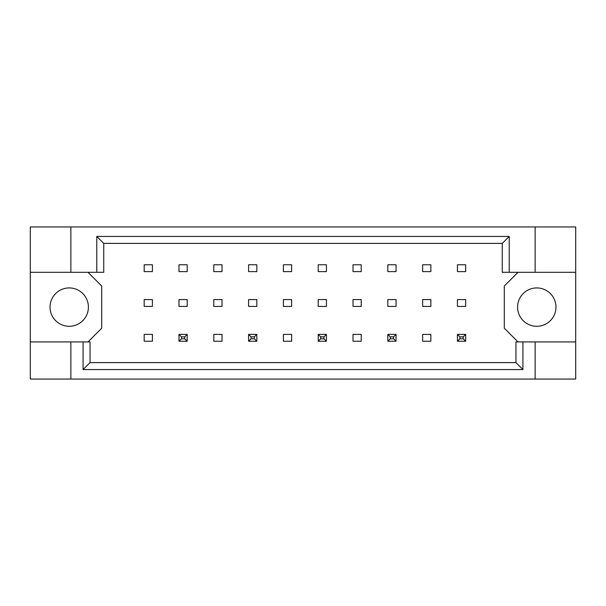 <?xml version="1.0" encoding="UTF-8"?>
<svg xmlns="http://www.w3.org/2000/svg" width="606" height="606" viewBox="0 0 606 606"><rect width="100%" height="100%" fill="white"/><g stroke="black" fill="none" stroke-linecap="round" stroke-linejoin="round"><path stroke-width="0.91" d="M88.4 307.113A19.187 19.187 0 0 1 69.22 326.293A19.187 19.187 0 0 1 50.033 307.113A19.187 19.187 0 0 1 69.22 287.926A19.187 19.187 0 0 1 88.4 307.113M555.967 307.113A19.187 19.187 0 0 1 536.78 326.293A19.187 19.187 0 0 1 517.6 307.113A19.187 19.187 0 0 1 536.78 287.926A19.187 19.187 0 0 1 555.967 307.113M30.3 272.306L70.864 272.306L70.864 226.947L30.3 226.947L30.3 341.92L90.044 341.92L90.044 362.608L515.956 362.608L515.956 341.92L522.917 341.92L522.917 369.569L83.083 369.569L83.083 341.92M187.209 299.576L178.982 299.576L178.982 306.424L187.209 306.424L187.209 299.576M187.209 264.769L178.982 264.769L178.982 271.617L187.209 271.617L187.209 264.769M152.401 334.383L144.175 334.383L144.175 341.231L152.401 341.231L152.401 334.383M152.401 299.576L144.175 299.576L144.175 306.424L152.401 306.424L152.401 299.576M152.401 264.769L144.175 264.769L144.175 271.617L152.401 271.617L152.401 264.769M87.991 341.92L101.694 328.217L101.694 286.009L87.991 272.306M518.009 272.306L504.306 286.009L504.306 328.217L518.009 341.92M222.016 341.231L222.016 334.383L213.789 334.383L213.789 341.231L222.016 341.231M291.622 341.231L291.622 334.383L283.403 334.383L283.403 341.231L291.622 341.231M361.237 341.231L361.237 334.383L353.018 334.383L353.018 341.231L361.237 341.231M430.851 341.231L430.851 334.383L422.632 334.383L422.632 341.231L430.851 341.231M222.016 271.617L222.016 264.769L213.789 264.769L213.789 271.617L222.016 271.617M256.823 271.617L256.823 264.769L248.596 264.769L248.596 271.617L256.823 271.617M291.622 271.617L291.622 264.769L283.403 264.769L283.403 271.617L291.622 271.617M326.429 271.617L326.429 264.769L318.211 264.769L318.211 271.617L326.429 271.617M361.237 271.617L361.237 264.769L353.018 264.769L353.018 271.617L361.237 271.617M396.044 271.617L396.044 264.769L387.825 264.769L387.825 271.617L396.044 271.617M430.851 271.617L430.851 264.769L422.632 264.769L422.632 271.617L430.851 271.617M465.658 271.617L465.658 264.769L457.439 264.769L457.439 271.617L465.658 271.617M222.016 306.424L222.016 299.576L213.789 299.576L213.789 306.424L222.016 306.424M256.823 306.424L256.823 299.576L248.596 299.576L248.596 306.424L256.823 306.424M291.622 306.424L291.622 299.576L283.403 299.576L283.403 306.424L291.622 306.424M326.429 306.424L326.429 299.576L318.211 299.576L318.211 306.424L326.429 306.424M361.237 306.424L361.237 299.576L353.018 299.576L353.018 306.424L361.237 306.424M396.044 306.424L396.044 299.576L387.825 299.576L387.825 306.424L396.044 306.424M430.851 306.424L430.851 299.576L422.632 299.576L422.632 306.424L430.851 306.424M465.658 306.424L465.658 299.576L457.439 299.576L457.439 306.424L465.658 306.424M30.3 341.92L30.3 379.053L575.7 379.053L575.7 226.947L535.136 226.947L535.136 272.306L502.253 272.306L502.253 243.392L103.747 243.392L103.747 272.306L96.786 272.306L96.786 236.431L509.214 236.431L509.214 272.306M535.136 379.053L535.136 341.92L575.7 341.92M70.864 226.947L535.136 226.947M70.864 272.306L96.786 272.306M70.864 379.053L70.864 341.92M535.136 341.92L522.917 341.92M575.7 272.306L535.136 272.306M522.917 369.569L515.956 362.608M83.083 369.569L90.044 362.608M96.786 236.431L103.747 243.392M509.214 236.431L502.253 243.392M181.452 336.845L181.452 338.769L184.739 338.769L184.739 336.845L181.452 336.845L178.982 334.383L187.209 334.383L184.739 336.845M187.209 334.383L187.209 341.231L184.739 338.769M181.452 338.769L178.982 341.231L178.982 334.383M187.209 341.231L178.982 341.231M251.066 336.845L251.066 338.769L254.353 338.769L254.353 336.845L251.066 336.845L248.596 334.383L256.823 334.383L254.353 336.845M256.823 334.383L256.823 341.231L254.353 338.769M251.066 338.769L248.596 341.231L248.596 334.383M256.823 341.231L248.596 341.231M320.68 336.845L320.68 338.769L323.968 338.769L323.968 336.845L320.68 336.845L318.211 334.383L326.429 334.383L323.968 336.845M326.429 334.383L326.429 341.231L323.968 338.769M320.68 338.769L318.211 341.231L318.211 334.383M326.429 341.231L318.211 341.231M390.294 336.845L390.294 338.769L393.582 338.769L393.582 336.845L390.294 336.845L387.825 334.383L396.044 334.383L393.582 336.845M396.044 334.383L396.044 341.231L393.582 338.769M390.294 338.769L387.825 341.231L387.825 334.383M396.044 341.231L387.825 341.231M459.909 336.845L459.909 338.769L463.196 338.769L463.196 336.845L459.909 336.845L457.439 334.383L465.658 334.383L463.196 336.845M465.658 334.383L465.658 341.231L463.196 338.769M459.909 338.769L457.439 341.231L457.439 334.383M465.658 341.231L457.439 341.231"/></g></svg>
